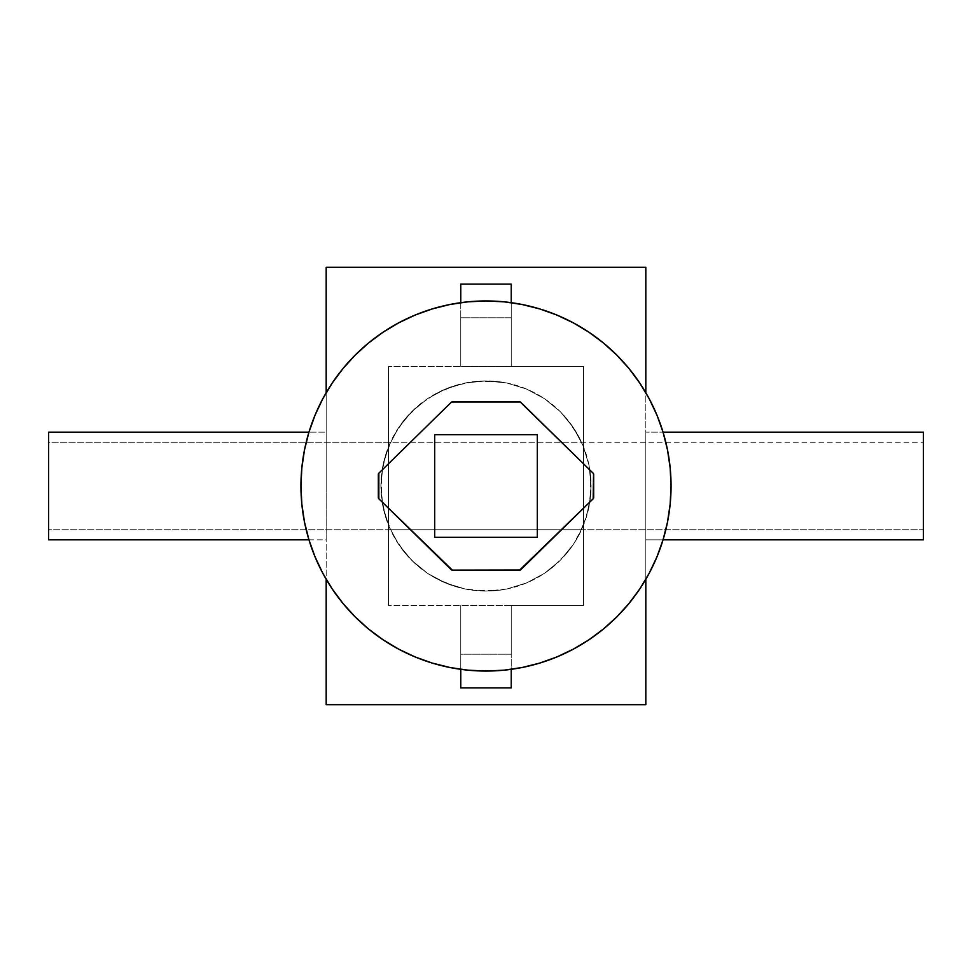 <?xml version="1.0" encoding="UTF-8"?>
<svg xmlns="http://www.w3.org/2000/svg" width="972" height="972" viewBox="0 0 972 972"><rect width="100%" height="100%" fill="white"/><g stroke="black" fill="none" stroke-linecap="round" stroke-linejoin="round"><path stroke-width="0.73" stroke-dasharray="4.86 3.65" d="M398.727 649.187L415.178 656.963L432.285 663.086L449.902 667.497L467.86 670.158L486 671.057A185.057 185.057 0 0 0 671.057 486A185.057 185.057 0 0 0 486 300.943A185.057 185.057 0 0 0 300.943 486A185.057 185.057 0 0 0 486 671.057L504.14 670.158L522.098 667.497L539.715 663.086M593.54 473.777L519.643 401.886L451.713 402.007L378.46 473.777M378.46 498.223L451.178 569.641A1.677 1.677 0 0 0 452.357 570.114L519.643 570.114A1.677 1.677 0 0 0 520.822 569.641L593.163 498.782A1.677 1.677 0 0 0 593.673 497.579L593.673 474.421A1.677 1.677 0 0 0 593.163 473.218L520.822 402.359A1.677 1.677 0 0 0 519.643 401.886L452.357 401.886A1.677 1.677 0 0 0 451.178 402.359L378.837 473.218A1.677 1.677 0 0 0 378.327 474.421L378.327 497.579A1.677 1.677 0 0 0 378.837 498.782L451.713 569.993L519.643 570.114L593.54 498.223M573.273 322.813L556.822 315.037L539.715 308.914L522.098 304.503L504.14 301.842L486 300.943L467.86 301.842L449.902 304.503L432.285 308.914M415.178 315.037L398.763 322.801L383.187 332.132L368.607 342.946L355.145 355.145L342.946 368.607L332.132 383.187M322.813 398.727L315.037 415.178L308.914 432.285L304.503 449.902L301.842 467.86L300.943 486L301.842 504.14L304.503 522.098L308.914 539.715M315.037 556.822L322.801 573.237L332.132 588.813L342.946 603.393L355.145 616.856L368.607 629.054L383.187 639.868M556.822 656.963L573.237 649.199L588.813 639.868L603.393 629.054L616.856 616.856L629.054 603.393L639.868 588.813M649.187 573.273L656.963 556.822L663.086 539.715L667.497 522.098L670.158 504.14L671.057 486L670.158 467.86L667.497 449.902L663.086 432.285M656.963 415.178L649.199 398.763L639.868 383.187L629.054 368.607L616.856 355.145L603.393 342.946L588.813 332.132M593.673 497.579L593.673 474.421M378.327 474.421L378.327 497.579M434.691 434.691L434.691 537.309L537.309 537.309L537.309 434.691L434.691 434.691L537.309 434.691L537.309 537.309L434.691 537.309L434.691 434.691M381.437 496.485L380.915 486A105.085 105.085 0 0 0 486 591.085A105.085 105.085 0 0 0 591.085 486L590.575 496.413L586.444 516.897L578.534 535.827L573.213 544.624L567.126 552.813L552.789 567.138L544.587 573.249L526.581 582.933L506.764 589.02L496.425 590.575L485.903 591.085L465.224 589.02L455.103 586.444L436.209 578.547L427.473 573.286L415.433 563.869L404.935 552.886L393.514 535.912L385.544 516.873L381.437 496.485L382.98 506.777L389.092 526.654L398.812 544.672L411.764 560.382L427.473 573.286L445.407 582.933L465.224 589.02L475.502 590.563L496.425 590.575L506.764 589.02L526.581 582.933L544.587 573.249L560.309 560.309L573.213 544.624L578.534 535.827L586.444 516.897L590.575 496.413L590.575 475.539L589.008 465.163L582.921 445.37L578.462 436.051L567.089 419.151L560.212 411.593L544.587 398.751L526.557 389.055L506.886 383.004L496.51 381.437L475.673 381.413L455.212 385.52L436.197 393.453L419.309 404.777L404.911 419.151L393.551 436.027L385.568 455.042L381.437 475.442L381.437 496.485M308.95 539.837L326.179 539.837L326.179 432.163L308.95 432.163L326.179 432.163L326.179 486L326.179 392.712L326.179 704.7L326.179 267.3L326.179 539.837L326.179 432.163L326.179 539.837L308.95 539.837M645.821 539.837L663.05 539.837L645.821 539.837L645.821 432.163L645.821 579.288L645.821 267.3L645.821 704.7L645.821 432.163L663.05 432.163L645.821 432.163L645.821 539.837M923.4 442.26L923.4 529.74L48.6 529.74L48.6 442.26L923.4 442.26L583.577 442.26L583.577 529.74L923.4 529.74L923.4 442.26M460.764 366.553L460.764 284.128L511.236 284.128L511.236 366.553L583.577 366.553L583.577 605.447L511.236 605.447L511.236 687.872L460.764 687.872L460.764 605.447L388.423 605.447L388.423 366.553L583.577 366.553L388.423 366.553L460.764 366.553L460.764 317.771L511.236 317.771L511.236 366.553L460.764 366.553L460.764 317.771L511.236 317.771L511.236 302.669L511.236 366.553L511.236 284.128L460.764 284.128L460.764 366.553M388.423 442.26L48.6 442.26L48.6 529.74L388.423 529.74L388.423 442.26L583.577 442.26L583.577 529.74L388.423 529.74L388.423 442.26M923.4 539.837L923.4 432.163L923.4 539.837M923.4 529.74L923.4 443.098L923.4 529.74M48.6 539.837L48.6 432.163L48.6 539.837M48.6 442.26L48.6 529.74L48.6 442.26M591.085 486L589.068 465.503L583.091 445.784L573.383 427.619L560.309 411.691L544.381 398.617L526.217 388.909L506.497 382.932L486 380.915L465.503 382.932L445.784 388.909L427.619 398.617L411.691 411.691L398.617 427.619L388.909 445.784L382.932 465.503L380.915 486L382.932 506.497L388.909 526.217L398.617 544.381L411.691 560.309L427.619 573.383L445.784 583.091L465.503 589.068L486 591.085L506.497 589.068L526.217 583.091L544.381 573.383L560.309 560.309L573.383 544.381L583.091 526.217L589.068 506.497L591.085 486A105.085 105.085 0 0 0 486 380.915A105.085 105.085 0 0 0 380.915 486L383.017 465.066L389.092 445.358L398.848 427.279L411.751 411.63L427.449 398.727L445.516 389.019L465.284 382.968L486.085 380.915L506.886 383.004L526.557 389.055L544.587 398.751L560.212 411.593L573.176 427.315L582.921 445.37L589.008 465.163L591.085 486M583.577 442.26L583.577 529.74L583.577 442.26M388.423 366.553L388.423 605.447L388.423 366.553L583.577 366.553L583.577 605.447L583.577 366.553L583.577 605.447L388.423 605.447L583.577 605.447L388.423 605.447L388.423 366.553M511.236 654.229L460.764 654.229L460.764 605.447L511.236 605.447L511.236 654.229L460.764 654.229L460.764 669.331L460.764 605.447L460.764 687.872L511.236 687.872L511.236 605.447L511.236 654.229M460.764 302.669L460.764 317.771L460.764 302.669"/><path stroke-width="1.46" d="M486 300.943A185.057 185.057 0 0 1 671.057 486A185.057 185.057 0 0 1 486 671.057L467.86 670.158L449.902 667.497L432.285 663.086L415.178 656.963L398.763 649.199L383.187 639.868L368.607 629.054L355.145 616.856L342.946 603.393L332.132 588.813L322.801 573.237L315.037 556.822L308.914 539.715L304.503 522.098L301.842 504.14L300.943 486L301.842 467.86L304.503 449.902L308.914 432.285L315.037 415.178L322.801 398.763L332.132 383.187L342.946 368.607L355.145 355.145L368.607 342.946L383.187 332.132L398.763 322.801L415.178 315.037L432.285 308.914L449.902 304.503L467.86 301.842L486 300.943L504.14 301.842L522.098 304.503L539.715 308.914L556.822 315.037L573.237 322.801L588.813 332.132L603.393 342.946L616.856 355.145L629.054 368.607L639.868 383.187L649.199 398.763L656.963 415.178L663.086 432.285L667.497 449.902L670.158 467.86L671.057 486L670.158 504.14L667.497 522.098L663.086 539.715L656.963 556.822L649.199 573.237L639.868 588.813L629.054 603.393L616.856 616.856L603.393 629.054L588.813 639.868L573.237 649.199L556.822 656.963L539.715 663.086L522.098 667.497L504.14 670.158L486 671.057A185.057 185.057 0 0 1 300.943 486A185.057 185.057 0 0 1 486 300.943M593.673 474.421L593.163 473.218A1.677 1.677 0 0 1 593.673 474.421L593.673 497.579A1.677 1.677 0 0 1 593.163 498.782L520.822 569.641A1.677 1.677 0 0 1 519.643 570.114L593.163 498.782L593.54 473.777M452.357 401.886L451.178 402.359A1.677 1.677 0 0 1 452.357 401.886L519.643 401.886A1.677 1.677 0 0 1 520.822 402.359L593.163 473.218L520.287 402.007L451.713 402.007M378.46 473.777L378.327 474.421A1.677 1.677 0 0 1 378.837 473.218L451.178 402.359L378.837 473.218L378.837 498.782A1.677 1.677 0 0 1 378.327 497.579L378.327 474.421M432.285 308.914L415.178 315.037M332.132 383.187L322.801 398.763M308.914 539.715L315.037 556.822M383.187 639.868L398.763 649.199M539.715 663.086L556.822 656.963M639.868 588.813L649.199 573.237M663.086 432.285L656.963 415.178M588.813 332.132L573.237 322.801M451.178 569.641L378.837 498.782L452.357 570.114A1.677 1.677 0 0 1 451.178 569.641M519.643 570.114L452.357 570.114L520.287 569.993M593.54 498.223L593.673 497.579M378.327 497.579L378.46 498.223M434.691 537.309L434.691 434.691L537.309 434.691L537.309 537.309L434.691 537.309L434.691 434.691L537.309 434.691L537.309 537.309L434.691 537.309M48.6 539.837L308.95 539.837L48.6 539.837L48.6 432.163L48.6 539.837M308.95 432.163L48.6 432.163L308.95 432.163M663.05 539.837L923.4 539.837L923.4 432.163L663.05 432.163L923.4 432.163L923.4 539.837L663.05 539.837M326.179 704.7L645.821 704.7L645.821 579.288L645.821 704.7L326.179 704.7L326.179 579.288L326.179 704.7M326.179 267.3L326.179 392.712L326.179 267.3L645.821 267.3L326.179 267.3M645.821 392.712L645.821 267.3L645.821 392.712M511.236 687.872L511.236 669.331L511.236 687.872L460.764 687.872L511.236 687.872M460.764 669.331L460.764 687.872L460.764 669.331M511.236 284.128L460.764 284.128L460.764 302.669L460.764 284.128L511.236 284.128L511.236 302.669L511.236 284.128"/></g></svg>
